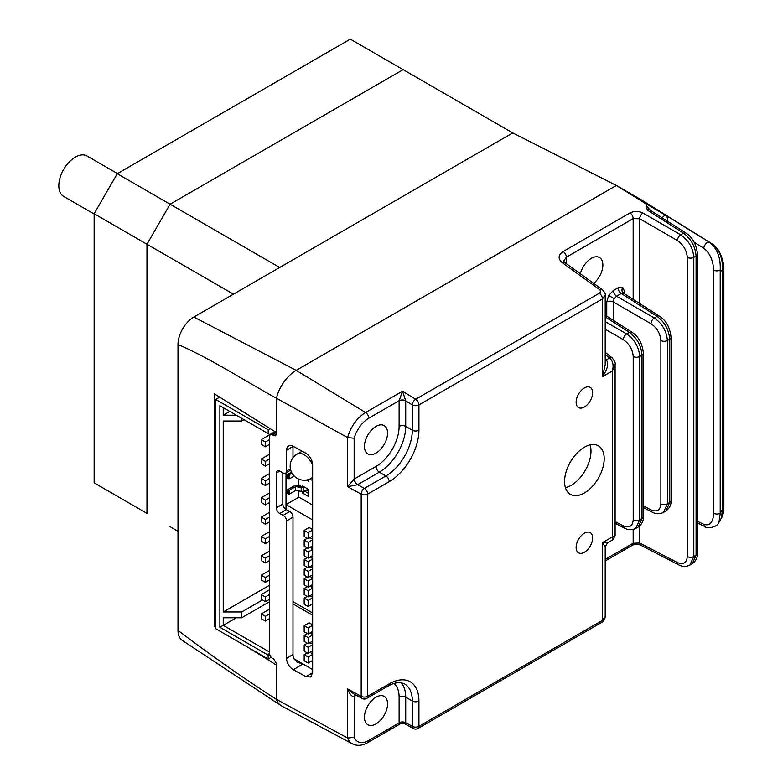 <?xml version="1.0" encoding="UTF-8"?>
<svg xmlns="http://www.w3.org/2000/svg" width="783" height="783" viewBox="0 0 783 783"><rect width="100%" height="100%" fill="white"/><g stroke="black" fill="none" stroke-linecap="round" stroke-linejoin="round"><path stroke-width="1.17" d="M642.129 200.37L616.397 185.473L512.748 132.924L193.841 317.037A22.413 12.939 120 0 0 177.995 344.491L177.995 630.384A22.413 12.939 120 0 0 182.253 640.406L280.94 705.552A29.49 17.02 120 0 1 276.409 699.366C243.347 678.117 210.539 655.126 177.995 630.384M677.393 562.556A4.669 2.692 -62.6 0 0 678.46 564.749L640.748 545.193A4.669 2.692 -62.6 0 1 639.682 543.01L677.393 562.556C683.383 564.974 686.681 562.977 687.288 556.547L687.288 257.392C686.681 250.296 683.383 244.678 677.393 240.538L639.682 218.76A4.669 2.555 -60 0 1 642.99 213.045L680.691 234.822C688.629 240.371 693.004 247.878 693.807 257.343L693.807 556.498L689.862 565.091L692.289 563.682L696.087 555.176L696.087 256.021C695.314 246.547 691.105 238.942 683.481 233.207A4.669 2.692 -57.4 0 1 685.908 233.04L648.549 209.149L647.306 210.079L645.877 203.766L616.397 185.473L296.18 370.349A29.49 17.02 120 0 0 276.409 398.214C243.67 380.225 210.216 358.34 177.995 344.491M215.697 627.212L214.19 626.263L214.19 393.732L276.409 432.529L276.409 398.214L276.409 434.076L275.606 435.798L272.337 434.898A3.739 2.212 -121.3 0 0 270.399 434.761A3.739 2.212 -121.3 0 0 269.636 436.464L269.636 653.697A3.739 2.212 -121.3 0 0 272.337 658.229L273.698 658.973L276.409 663.504L276.409 699.366A29.49 17.02 120 0 0 281.714 706.012L352.389 743.85A26.916 15.543 -60 0 1 347.632 738.046L276.409 699.366L276.409 665.061L248.514 647.668M215.697 625.392L214.19 626.263M286.01 472.922L286.01 509.488L286.01 504.585L312.652 519.971M312.652 480.635L309.843 479.02M302.13 451.223A14.006 8.084 -120 0 0 302.121 451.223L297.168 454.081A14.006 8.084 60 0 1 304.176 454.776A14.006 8.084 60 0 1 312.652 465.2M292.147 473.392L288.457 474.841L288.457 478.716L287.704 478.276L287.704 474.4L291.511 472.208M288.457 474.841L287.704 474.4M289.632 474.841L289.632 478.716L288.457 478.716M289.632 478.716L294.212 476.064M289.632 490.089L289.632 493.965L295.455 490.598L295.455 486.723L289.632 490.089L288.457 490.089L288.457 493.965L287.704 493.525L287.704 489.649L294.114 485.949A2.369 1.37 180 0 1 296.405 485.597L301.259 486.341M288.457 490.089L287.704 489.649M289.632 493.965L288.457 493.965M295.455 486.723L295.455 490.598M303.882 486.742A1.184 0.685 -60 0 1 303.481 487.114L302.943 486.801M295.915 486.654L301.191 487.466A2.369 1.37 180 0 0 303.442 487.134L302.894 486.811M295.915 490.52L301.191 491.342A2.369 1.37 -0 0 0 303.442 491.01L303.481 490.99A1.184 0.685 -60 0 1 304.049 490.941M306.975 489.982L306.975 489.933A1.184 0.685 -60 0 1 307.445 488.798M308.365 490.442L306.055 490.08L304.381 491.049M304.871 491.342L302.238 491.753L302.238 492.859L304.871 491.342L308.365 493.359M302.238 492.859L308.365 496.393L308.365 489.326L302.238 485.793L302.238 486.909L303.765 486.674M302.238 486.909L299.595 485.382L299.595 486.086M301.602 491.381L302.238 491.753M306.427 480.038L308.365 481.154L308.365 479.578M312.652 505.094L298.695 497.039L298.695 490.951M298.695 485.949L298.695 479.108M312.652 653.883L309.98 652.347M312.652 634.524L309.98 632.977M312.652 669.553L293.86 658.699M312.652 615.272L292.989 603.918M312.652 624.834L309.128 622.798L304.176 625.656L304.176 631.754L308.13 634.044L312.652 631.431M312.652 644.203L309.98 642.657M304.176 635.346L304.176 641.443L308.13 643.724L308.13 637.626L304.176 635.346L307.279 633.545M308.13 637.626L312.652 635.023M308.13 643.724L312.652 641.12M308.13 634.044L308.13 627.946L304.176 625.656M308.13 627.946L312.652 625.333M308.13 656.996L304.176 654.705L304.176 660.803L308.13 663.093L308.13 656.996L312.652 654.382M308.13 663.093L312.652 660.48M304.176 654.705L307.279 652.914M308.13 647.306L304.176 645.026L304.176 651.123L308.13 653.413L308.13 647.306L312.652 644.703M308.13 653.413L312.652 650.8M304.176 645.026L307.279 643.235M269.636 439.566L265.378 442.023L261.268 439.645L275.058 431.687M269.636 458.926L265.378 461.383L261.268 459.014L269.636 454.189M269.636 478.296L265.378 480.752L261.268 478.374L269.636 473.549M269.636 497.655L265.378 500.112L261.268 497.743L269.636 492.918M269.636 517.025L265.378 519.481L261.268 517.103L269.636 512.278M269.636 536.384L265.378 538.841L261.268 536.472L269.636 531.647M269.636 555.754L265.378 558.21L261.268 555.832L269.636 551.007M269.636 575.123L265.378 577.57L261.268 575.202L269.636 570.376M269.636 594.483L265.378 596.94L261.268 594.571L269.636 589.736M269.636 613.852L265.378 616.299L261.268 613.931L269.636 609.105M261.268 439.645L261.268 444.392L265.378 446.76L269.636 444.313M265.378 442.023L265.378 446.76M261.268 459.014L261.268 463.761L265.378 466.13L269.636 463.673M265.378 461.383L265.378 466.13M261.268 478.374L261.268 483.121L265.378 485.489L269.636 483.042M265.378 480.752L265.378 485.489M261.268 497.743L261.268 502.49L265.378 504.859L269.636 502.402M265.378 500.112L265.378 504.859M261.268 517.103L261.268 521.85L265.378 524.228L269.636 521.772M265.378 519.481L265.378 524.228M261.268 536.472L261.268 541.219L265.378 543.588L269.636 541.131M265.378 538.841L265.378 543.588M261.268 555.832L261.268 560.579L265.378 562.957L269.636 560.501M265.378 558.21L265.378 562.957M261.268 575.202L261.268 579.949L265.378 582.317L269.636 579.86M265.378 577.57L265.378 582.317M261.268 594.571L261.268 599.308L265.378 601.687L269.636 599.23M265.378 596.94L265.378 601.687M261.268 613.931L261.268 618.678L265.378 621.046L269.636 618.59M265.378 616.299L265.378 621.046M262.442 599.993L241.693 611.973L241.693 617.777L269.636 601.647M236.329 617.777L223.243 625.333L223.243 617.777L241.693 617.777M241.693 418.318L241.693 421.029L244.042 419.678M269.636 652.65L268.187 655.156L219.886 627.271L219.886 405.731L223.243 407.669L223.243 415.225L229.781 411.447M269.636 652.112L223.243 625.333L219.886 627.271M241.693 421.029L223.243 421.029L223.243 611.973L269.636 585.185M223.243 611.973L241.693 611.973M223.243 415.225L236.329 415.225M219.886 405.731L269.861 434.585L274.98 431.639M268.187 655.156L268.187 659.032L271.182 657.299M268.187 433.616L268.187 429.75L270.135 428.624M268.187 429.75L215.697 399.438L215.697 628.72L268.187 659.032M215.697 399.438L219.661 397.147M312.652 577.952L309.98 576.405M312.652 529.533L309.128 527.497L304.176 530.355L304.176 536.453L308.13 538.743L312.652 536.14M312.652 548.903L309.98 547.356M312.652 558.582L309.98 557.046M312.652 612.981L292.989 601.628M312.652 597.312L309.98 595.775M312.652 539.223L309.98 537.676M312.652 587.632L309.98 586.085M312.652 568.262L309.98 566.726M298.9 497.156L286.01 504.585M304.176 559.405L304.176 565.502L308.13 567.792L308.13 561.695L304.176 559.405L307.279 557.613M308.13 561.695L312.652 559.082M308.13 567.792L312.652 565.179M308.13 600.424L304.176 598.134L304.176 604.231L308.13 606.522L308.13 600.424L312.652 597.811M308.13 606.522L312.652 603.908M304.176 598.134L307.279 596.343M304.176 549.725L304.176 555.822L308.13 558.113L308.13 552.015L304.176 549.725L307.279 547.934M308.13 552.015L312.652 549.402M308.13 558.113L312.652 555.499M304.176 540.045L304.176 546.143L308.13 548.423L308.13 542.325L304.176 540.045L307.279 538.254M308.13 542.325L312.652 539.722M308.13 548.423L312.652 545.82M308.13 538.743L308.13 532.646L304.176 530.355M308.13 532.646L312.652 530.032M308.13 590.744L304.176 588.454L304.176 594.551L308.13 596.842L308.13 590.744L312.652 588.131M308.13 596.842L312.652 594.228M304.176 588.454L307.279 586.663M308.13 581.055L304.176 578.774L304.176 584.872L308.13 587.162L308.13 581.055L312.652 578.451M308.13 587.162L312.652 584.549M304.176 578.774L307.279 576.983M308.13 571.375L304.176 569.084L304.176 575.192L308.13 577.472L308.13 571.375L312.652 568.761M308.13 577.472L312.652 574.869M304.176 569.084L307.279 567.293M592.633 392.714A11.676 6.744 120 0 0 590.216 387.37A11.676 6.744 120 0 0 581.221 390.492A11.676 6.744 120 0 0 576.131 402.237A11.676 6.744 120 0 0 578.549 407.581A11.676 6.744 120 0 0 587.544 404.459A11.676 6.744 120 0 0 592.633 392.714M592.633 537.95A11.676 6.744 120 0 0 590.216 532.606A11.676 6.744 120 0 0 581.221 535.729A11.676 6.744 120 0 0 576.131 547.474A11.676 6.744 120 0 0 578.549 552.818A11.676 6.744 120 0 0 587.544 549.695A11.676 6.744 120 0 0 592.633 537.95M604.192 458.652A28.012 16.169 120 0 0 598.388 445.83A28.012 16.169 120 0 0 576.807 453.337A28.012 16.169 120 0 0 564.572 481.525A28.012 16.169 120 0 0 570.376 494.347A28.012 16.169 120 0 0 591.968 486.85A28.012 16.169 120 0 0 604.192 458.652M565.424 487.672A28.012 16.169 120 0 0 590.088 458.368A28.012 16.169 120 0 0 590.989 451.037A28.012 16.169 120 0 0 590.137 444.881M712.364 244.002A4.669 2.692 -57.4 0 1 712.422 244.042C716.885 247.947 719.342 250.873 719.812 252.811C722.689 259.124 724.04 264.683 723.864 269.499L723.864 269.499A4.669 2.692 180 0 1 722.494 271.398C723.11 259.114 719.734 249.983 712.364 244.002L641.16 199.763L616.397 185.473L296.18 370.349A29.49 17.02 120 0 0 276.409 398.214L347.632 437.589A26.916 15.543 -60 0 1 365.592 412.524L402.501 391.216L405.721 400.886A4.669 2.692 0 0 0 399.115 400.886L402.501 391.216L415.704 399.232L599.249 293.273C600.943 292.088 601.031 290.845 599.524 289.544A4.669 2.848 -54.2 0 1 602.166 289.514L602.166 289.514C604.682 292.216 605.69 294.075 605.2 295.103L602.46 298.94L418.925 404.899L418.925 430.219A42.018 24.263 -60 0 1 389.21 481.682L367.697 494.102L367.697 696.293L389.21 683.872A42.018 24.263 -60 0 1 418.925 701.02L418.925 726.34L602.46 620.371L605.2 616.593L605.2 546.906L602.46 542.629L607.53 542.864L612.766 539.839L612.365 536.913L615.105 535.797L615.105 364.447L612.365 370.956C613.892 365.387 612.972 361.061 609.624 357.988A4.669 2.672 -51.4 0 1 612.257 357.968L612.257 357.968C614.763 361.345 615.712 363.498 615.105 364.457L615.105 364.389M623.581 293.243A4.669 3.807 120 0 1 622.739 287.361L618.071 287.831A4.669 2.692 -120 0 0 621.281 293.488L623.64 293.273L659.492 316.205A4.669 2.692 -57.4 0 0 657.064 316.371L621.281 293.488L616.573 296.209L654.285 317.986C662.222 323.536 666.587 331.043 667.4 340.507L667.4 503.831L663.436 512.434L665.883 511.015L669.671 502.51L669.671 339.186C668.897 329.712 664.698 322.107 657.064 316.371L654.285 317.986A4.669 2.555 -60 0 0 650.986 323.702L613.275 301.925L614.205 298.656L616.573 296.209A4.669 2.692 -120 0 1 613.363 290.542L608.694 295.475L606.756 301.974A4.669 2.692 180 0 1 613.275 301.925L613.275 320.306M593.671 283.387A16.345 9.435 120 0 0 602.871 265.006A16.345 9.435 120 0 0 599.484 257.529A16.345 9.435 120 0 0 580.36 273.786M387.556 703.878A16.345 9.435 120 0 0 384.179 696.4A16.345 9.435 120 0 0 371.582 700.775A16.345 9.435 120 0 0 364.447 717.228A16.345 9.435 120 0 0 367.834 724.706A16.345 9.435 120 0 0 380.43 720.331A16.345 9.435 120 0 0 387.556 703.878M364.447 446.418A16.345 9.435 -60 0 1 371.582 429.975A16.345 9.435 -60 0 1 384.179 425.6A16.345 9.435 -60 0 1 387.556 433.077A16.345 9.435 -60 0 1 380.43 449.52A16.345 9.435 -60 0 1 367.834 453.895A16.345 9.435 -60 0 1 364.447 446.418M292.989 457.771L292.989 446.408L286.568 450.313A9.337 5.53 58.7 0 1 288.487 446.046A9.337 5.53 58.7 0 1 293.341 446.398L305.879 453.269C309.96 456 312.221 459.778 312.652 464.613L312.652 672.695L310.665 677.001L305.879 676.61L293.341 669.739A9.337 5.53 58.7 0 1 286.568 658.405L286.568 521.038A4.669 2.77 -121.3 0 0 283.182 515.371L289.602 511.465A4.669 2.77 58.7 0 1 292.989 517.132L286.568 521.038M279.697 471.092L276.409 473.098A4.669 2.77 58.7 0 1 277.368 470.965A4.669 2.77 58.7 0 1 279.795 471.141L283.182 472.991A4.669 2.77 -121.3 0 0 285.609 473.167A4.669 2.77 -121.3 0 0 286.568 471.033L286.568 450.313M282.829 472.805L282.829 503.939A4.669 2.77 -121.3 0 0 286.216 509.606L279.795 513.521L283.182 515.371M279.795 513.521A4.669 2.77 58.7 0 1 276.409 507.854L282.829 503.939M276.409 473.098L276.409 507.854M590.705 455.001A4.669 2.692 0 0 0 590.362 454.727L590.47 447.083M697.447 521.312L703.809 524.336A4.669 2.789 115.5 0 0 705.013 526.597C706.286 528.848 717.492 527.703 719.097 522.055L721.466 517.945L722.494 509.302L722.494 271.398L720.213 270.086L720.213 513.256L719.009 522.192M661.635 218.251L665.129 214.885L709.437 242.309C717.199 248.407 720.791 257.666 720.213 270.086A4.669 2.692 0 0 1 713.705 270.135C713.098 260.22 709.799 252.929 703.809 248.25A4.669 2.447 -58.2 0 1 705.982 243.64A4.669 2.447 -58.2 0 1 709.437 242.309L712.217 243.914A4.669 2.74 121.9 0 1 712.266 243.944L641.199 199.792M678.46 564.749C682.179 566.814 685.986 566.931 689.862 565.091L689.843 565.101M605.2 321.578L626.625 333.95C634.563 339.509 638.928 347.016 639.731 356.471L642.011 355.159A4.669 2.692 0 0 0 643.381 353.25L643.381 516.574C643.626 520.754 641.913 524.228 638.223 526.988L642.011 518.483L642.011 355.159C641.238 345.675 637.039 338.07 629.405 332.344L605.2 316.861M615.105 521.595L623.327 525.853C629.317 528.28 632.615 526.274 633.222 519.843L633.222 356.519A4.669 2.692 0 0 0 639.731 356.471L639.731 519.795L635.767 528.408M622.739 287.361L624.668 291.638A4.669 2.692 0 0 0 623.376 293.057M639.682 303.53L639.682 218.76L633.173 218.614L566.363 257.186L563.633 261.091L564.964 262.687L602.166 289.514M639.682 525.931L639.682 543.01L633.173 543.245L633.173 529.425M723.864 269.499L723.864 507.404A4.669 2.692 180 0 1 722.494 509.302L720.213 513.256A4.669 2.692 0 0 1 713.705 513.305L713.705 270.135M645.877 203.766L665.129 214.885C667.478 216.725 668.105 218.917 666.999 221.481M646.709 206.174L650.35 210.304M405.711 400.788A4.669 2.623 1.3 0 0 399.115 400.69L368.813 418.191A22.247 12.851 120 0 0 354.151 438.226L347.632 437.589L347.632 486.723L354.151 479.049L376.006 466.433A32.68 18.87 120 0 0 399.115 426.402L399.115 400.886M354.914 694.501A4.669 2.77 -118.7 0 0 354.151 696.488C351.998 696.929 349.825 694.404 347.632 688.913L347.632 738.046L354.151 737.312A22.247 12.851 120 0 0 368.813 740.424A4.669 2.692 -120 0 1 367.844 742.558L400.201 723.874L399.115 722.924L399.115 697.213A32.68 18.87 120 0 0 394.015 683.432M399.115 426.402A4.669 2.692 0 0 1 405.721 426.402L412.318 430.219L412.318 404.899L405.721 400.886L405.721 426.402A37.349 21.562 -60 0 1 379.305 472.149L357.537 484.716L347.632 486.723L361.188 494.151L361.188 696.341A4.669 2.623 118.7 0 0 362.157 698.475L353.456 693.709L347.632 688.913L361.188 696.341A4.669 2.692 180 0 0 367.697 696.293A4.669 2.692 60 0 1 366.738 698.426L388.241 686.006C388.799 685.605 394.397 682.218 400.876 682.688L404.586 683.921A37.349 21.562 120 0 1 412.318 701.02L405.721 697.213L405.721 722.729L404.782 723.825L413.385 728.533A4.669 4.669 0 0 0 417.956 728.474L601.501 622.514C603.81 621.046 605.044 619.079 605.2 616.593M605.2 359.025L606.306 359.906C608.988 363.371 607.706 368.959 602.46 376.672L605.2 364.78L605.2 295.025M605.2 354.445L609.624 357.988L606.306 359.906A4.669 2.672 -51.4 0 1 605.2 360.258M599.524 289.544L562.321 262.716A4.669 2.848 -54.2 0 1 564.964 262.687M286.568 658.405L292.989 654.49L292.989 517.132M292.989 654.49A9.337 5.53 -121.3 0 0 293.899 658.797L297.256 662.252L302.258 663.798M286.216 509.606L289.602 511.465M354.944 694.521A4.669 2.692 -120 0 0 354.327 696.39L354.151 737.312M418.925 701.02A4.669 2.692 180 0 1 412.318 701.02L412.318 726.34L405.721 722.729A4.669 2.692 0 0 0 399.115 722.729M405.711 722.826A4.669 2.77 -1.3 0 0 399.115 722.924L368.813 740.424M376.006 466.433A4.669 2.692 60 0 0 379.305 472.149L385.911 475.956L364.398 488.377A4.669 2.623 118.7 0 0 361.188 494.151A4.669 2.692 180 0 0 367.697 494.102A4.669 2.692 -120 0 0 364.398 488.377L357.625 484.667A4.669 2.692 60 0 1 354.327 478.951M357.537 484.716A4.669 2.623 58.7 0 1 354.151 479.049L354.151 438.226M233.461 294.173L146.969 244.237L170.077 204.206L279.678 267.483L512.748 132.924L403.147 69.648L170.077 204.206L146.969 244.237L146.969 513.364L94.146 482.866L94.146 213.739L117.254 173.709L350.324 39.15L403.147 69.648L170.077 204.206L117.254 173.709M177.995 531.275L170.077 526.705M94.146 214.013L63.658 196.406A23.343 13.477 -60 0 1 60.076 177.702A23.343 13.477 -60 0 1 75.325 157.129A23.343 13.477 -60 0 1 87.001 155.974L117.489 173.581M146.969 513.364L146.969 244.237L94.146 213.739M368.813 418.191A4.669 2.692 -120 0 0 365.592 412.524L296.18 370.349L193.841 317.037M312.652 477.013A14.006 8.084 60 0 1 311.174 478.344L312.652 477.493M301.191 487.466L301.191 491.342M303.481 487.114L303.481 490.99M614.205 298.656L608.694 295.475M286.568 471.033L290.395 468.714M605.2 559.395L633.173 543.245A4.669 2.692 -120 0 1 632.204 545.389L632.204 545.389C635.003 543.999 637.851 543.94 640.748 545.193M633.173 299.37L633.173 218.614A4.669 2.692 60 0 0 629.953 212.956L563.153 251.519C558.073 255.052 557.799 258.781 562.321 262.716M563.153 251.519A4.669 2.692 -120 0 1 566.363 257.186L566.363 263.695M624.668 291.638L624.668 293.928M606.756 316.136L606.756 301.974M613.363 290.542L618.071 287.831M601.501 622.514A4.669 2.692 60 0 0 602.46 620.371L602.46 542.629L612.365 536.913L612.365 370.956L602.46 376.672L602.46 298.94A4.669 2.692 60 0 0 599.249 293.273M642.99 213.045C638.595 210.97 634.259 210.94 629.953 212.956M677.393 240.538A4.669 2.555 -60 0 1 680.691 234.822L683.481 233.207L647.306 210.079M590.362 457.086L590.362 454.727M356.285 695.255L354.327 696.39M401.18 682.737A37.349 21.562 -60 0 1 405.721 697.213A4.669 2.692 0 0 0 399.115 697.213M389.21 481.682A4.669 2.692 -120 0 0 385.911 475.956A37.349 21.562 120 0 0 412.318 430.219A4.669 2.692 180 0 0 418.925 430.219M703.809 248.25L694.178 242.299M703.809 524.336C709.799 526.225 713.098 522.545 713.705 513.305M687.288 556.547A4.669 2.692 180 0 0 693.807 556.498L696.087 555.176A4.669 2.692 0 0 0 697.447 553.278L697.447 254.123A4.669 2.692 0 0 1 696.087 256.021L693.807 257.343A4.669 2.692 180 0 1 687.288 257.392M643.381 505.945L650.986 509.89C656.976 512.307 660.275 510.31 660.881 503.88L660.881 340.556C660.275 333.46 656.976 327.842 650.986 323.702M660.881 503.88A4.669 2.692 180 0 0 667.4 503.831L669.671 502.51A4.669 2.692 180 0 0 671.041 500.611L671.041 337.277A4.669 2.692 0 0 1 669.671 339.186L667.4 340.507A4.669 2.692 0 0 1 660.881 340.556M633.222 356.519C632.615 349.424 629.317 343.806 623.327 339.665L605.2 329.203M623.327 339.665A4.669 2.555 -60 0 1 626.625 333.95L629.405 332.344A4.669 2.692 -57.4 0 1 631.832 332.168L605.2 315.138M633.222 519.843A4.669 2.692 180 0 0 639.731 519.795L642.011 518.483A4.669 2.692 180 0 0 643.381 516.574M663.455 512.425C659.57 514.265 655.772 514.147 652.053 512.072A4.669 2.692 -62.6 0 1 650.986 509.89M638.223 526.988L635.786 528.388C631.91 530.228 628.113 530.12 624.384 528.045A4.669 2.692 -62.6 0 1 623.327 525.853M705.013 526.597L697.447 522.995M418.925 404.899A4.669 2.692 180 0 1 412.318 404.899A4.669 2.623 121.3 0 1 415.704 399.232A4.669 2.692 60 0 1 418.925 404.899M389.21 683.872A4.669 2.692 60 0 1 388.241 686.006M413.385 728.533A4.669 2.77 118.7 0 1 412.318 726.34A4.669 2.692 0 0 0 418.925 726.34A4.669 2.692 60 0 1 417.956 728.474M305.879 676.61L312.652 672.695M293.948 658.924L299.732 662.085M302.894 663.915L293.341 669.739M276.321 432.47L272.337 434.898M273.698 435.642L276.409 434.076M297.168 454.081A14.006 14.006 0 0 0 297.168 478.344A14.006 14.006 0 0 0 311.174 478.344M652.053 512.072L643.381 507.58M671.041 337.277C670.033 327.548 666.186 320.521 659.492 316.205M671.041 500.611C671.295 504.781 669.573 508.255 665.883 511.015M623.297 293.547L623.209 292.842L623.64 293.273M624.384 528.045L615.105 523.23M643.381 353.25C642.373 343.522 638.517 336.494 631.832 332.168M605.2 560.98L632.204 545.389M723.864 507.404C723.58 512.718 722.787 516.232 721.466 517.945M697.447 553.278C697.702 557.457 695.979 560.922 692.289 563.682M697.447 254.123C696.439 244.384 692.593 237.357 685.908 233.04M367.844 742.558C362.265 745.739 357.117 746.17 352.389 743.85M362.157 698.475A4.669 4.669 0 0 0 366.738 698.426M605.2 352.33L612.257 357.968M615.105 535.797L612.766 539.839M605.2 546.906L607.53 542.864M275.254 431.805L270.399 434.761M285.609 473.167L290.708 470.064M404.782 723.825L400.201 723.874"/></g></svg>
